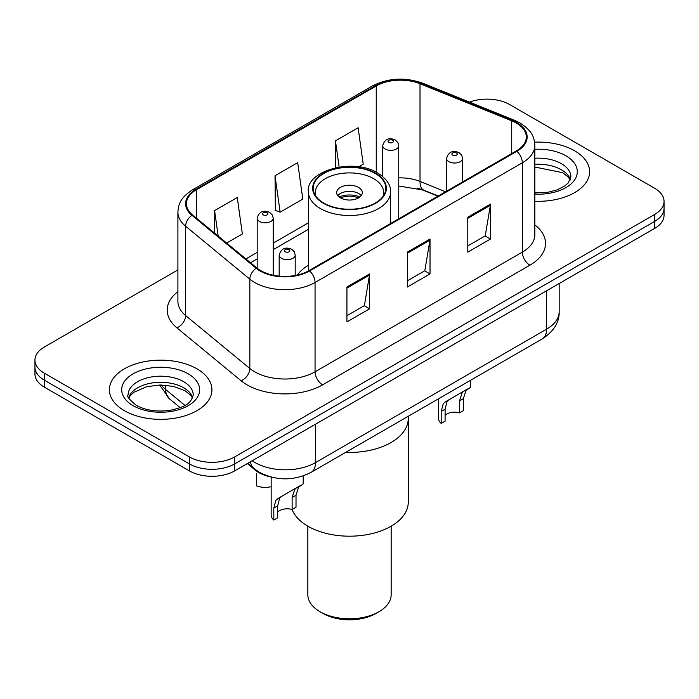 <?xml version="1.0" encoding="UTF-8"?>
<svg xmlns="http://www.w3.org/2000/svg" width="699" height="699" viewBox="0 0 699 699"><rect width="100%" height="100%" fill="white"/><g stroke="black" fill="none" stroke-linecap="round" stroke-linejoin="round"><path stroke-width="1.05" d="M308.373 265.244A56.619 32.687 0 0 0 297.311 275.03M437.941 196.174L421.462 189.516A42.726 24.666 0 0 0 417.644 188.136M270.574 476.91A32.049 18.506 180 0 1 255.284 470.139L247.324 463.577M177.904 269.901L44.334 347.019A32.049 18.506 0 0 0 34.95 360.099L34.95 374.052A32.049 18.506 0 0 0 44.334 387.141L189.368 470.873A32.049 18.506 0 0 0 234.689 470.873L654.666 228.398A32.049 18.506 0 0 0 664.05 215.318L664.05 208.337A32.049 18.506 0 0 1 654.666 221.417A32.049 18.506 0 0 0 664.05 208.337L664.05 201.356A32.049 18.506 0 0 0 654.666 188.276L509.632 104.544A32.049 18.506 0 0 0 469.51 102.115M34.95 360.099A32.049 18.506 0 0 0 44.334 373.179L189.368 456.91A32.049 18.506 0 0 0 234.689 456.91L234.689 463.891L654.666 221.417L234.689 463.891A32.049 18.506 0 0 1 189.368 463.891A32.049 18.506 0 0 0 234.689 463.891L234.689 470.873M44.334 373.179L44.334 380.16L189.368 463.891L44.334 380.16A32.049 18.506 0 0 1 34.95 367.08A32.049 18.506 0 0 0 44.334 380.16L44.334 387.141M574.595 150.774A51.272 29.603 0 0 0 534.604 142.177A51.272 29.603 0 0 1 574.595 150.774A51.272 29.603 0 0 1 589.615 171.701A51.272 29.603 0 0 0 574.595 150.774M196.917 368.819A51.272 29.603 0 0 0 141.041 362.405A51.272 29.603 0 0 0 109.385 389.754A51.272 29.603 0 0 0 124.405 410.689A51.272 29.603 0 0 0 180.281 417.102A51.272 29.603 0 0 0 211.937 389.754A51.272 29.603 0 0 0 196.917 368.819A51.272 29.603 0 0 0 141.041 362.405A51.272 29.603 0 0 0 109.385 389.754A51.272 29.603 0 0 0 124.405 410.689A51.272 29.603 0 0 0 180.281 417.102A51.272 29.603 0 0 0 211.937 389.754A51.272 29.603 0 0 0 196.917 368.819M516.281 123.033A34.181 19.738 180 0 1 526.295 136.987A34.181 19.738 180 0 1 516.281 150.94L309.01 270.609A34.181 19.738 180 0 1 256.839 267.97L192.636 215.03A34.181 19.738 180 0 1 186.45 203.715A34.181 19.738 180 0 1 196.463 189.761L376.245 85.96A34.181 19.738 180 0 1 420.02 83.749L511.72 120.822A34.181 19.738 180 0 1 516.281 123.033M516.884 122.683A35.037 20.227 0 0 0 512.21 120.42L420.51 83.347A35.037 20.227 0 0 0 375.634 85.619L195.86 189.412A35.037 20.227 0 0 0 191.937 215.318L256.14 268.259A35.037 20.227 0 0 0 309.613 270.959L516.884 151.29A35.037 20.227 0 0 0 516.884 122.683M346.931 287.009L346.931 321.898L369.596 308.818L369.596 273.929L346.931 287.009M346.931 315.703L364.389 305.629L369.5 275.083A8.545 4.937 -120 0 0 369.596 273.929M364.231 305.716L369.596 308.818M467.788 217.232L467.788 252.121L490.453 239.041L490.453 204.152L467.788 217.232M467.788 245.934L485.246 235.851L490.357 205.305A8.545 4.937 -120 0 0 490.453 204.152M485.089 235.939L490.453 239.041M407.36 252.121L407.36 287.009L430.025 273.929L430.025 239.041L407.36 252.121M407.36 280.815L424.817 270.74L429.929 240.194A8.545 4.937 -120 0 0 430.025 239.041M424.66 270.828L430.025 273.929M534.84 201.242A51.272 29.603 0 0 0 589.615 171.701A51.272 29.603 0 0 1 534.84 201.242M234.689 456.91L654.666 214.444A32.049 18.506 0 0 0 664.05 201.356M358.657 166.834L363.227 164.195L358.115 127.742L335.45 140.831L335.45 167.708M226.625 243.06L242.37 233.973L237.258 197.52L214.593 210.6L214.593 233.143M275.022 175.72L280.142 212.173L302.798 199.084L297.687 162.631L275.022 175.72L275.389 210.39M280.142 212.173L275.022 210.259M335.45 140.831L339.129 167.017M214.593 210.6L218.167 236.087M345.682 452.384A58.751 33.919 0 0 0 408.251 418.535A58.751 33.919 180 0 1 391.047 442.528A58.751 33.919 180 0 1 345.682 452.384M375.18 173.448A36.322 20.97 0 0 0 335.599 168.905A36.322 20.97 0 0 0 313.178 188.276A36.322 20.97 0 0 0 323.82 203.103A36.322 20.97 0 0 0 363.401 207.647A36.322 20.97 0 0 0 385.822 188.276A36.322 20.97 0 0 0 375.18 173.448M315.878 196.209A34.181 19.738 180 0 1 315.319 192.636A34.181 19.738 180 0 1 336.42 174.4A34.181 19.738 180 0 1 373.668 178.682A34.181 19.738 180 0 1 383.681 192.636A34.181 19.738 180 0 1 383.122 196.209M358.561 187.402A12.818 7.401 0 0 0 344.598 185.794A12.818 7.401 0 0 0 336.682 192.636A12.818 7.401 0 0 0 340.439 197.869A12.818 7.401 0 0 0 354.402 199.477A12.818 7.401 0 0 0 362.318 192.636A12.818 7.401 0 0 0 358.561 187.402M361.173 195.685A12.818 7.401 0 0 0 358.561 193.509A12.818 7.401 0 0 0 337.827 195.685M339.146 196.996A17.091 9.865 180 0 1 359.103 196.681L359.103 197.537M340.544 197.931A14.959 8.633 180 0 1 357.565 197.572L359.103 196.681M357.311 198.507L357.565 197.572M292.095 509.484A58.751 33.919 -0 0 0 332.951 534.814A58.751 33.919 -0 0 0 391.047 526.26A58.751 33.919 -0 0 0 408.251 502.275L408.251 416.263M307.84 526.19L307.84 594.727A41.66 24.054 -0 0 0 320.037 611.73A41.66 24.054 -0 0 0 378.963 611.73L378.963 611.73A41.66 24.054 -0 0 0 391.16 594.727L391.16 526.19M320.037 611.73L323.06 613.477A37.388 21.582 -0 0 0 375.94 613.477L378.963 611.73L375.94 613.477M445.097 415.468A10.686 6.169 180 0 1 459.514 412.856L459.514 400.885L462.126 392.812L463.97 391.091L449.492 399.452L447.019 401.532L445.097 409.212L445.097 421.174L441.2 423.419A16.025 9.253 180 0 1 438.544 418.325L438.544 398.771M441.2 423.419L441.2 411.458L443.236 403.707L445.604 401.689L465.254 390.348M470.593 380.273L470.593 387.263L465.901 390.627L463.402 398.64L463.402 410.601L459.514 412.856M445.604 401.689L449.492 399.452L445.604 401.689M277.713 512.105A10.686 6.169 180 0 1 292.121 509.492L292.121 497.531L294.733 489.449L296.577 487.727L282.108 496.089L279.626 498.169L277.713 505.849L277.713 517.81L273.816 520.065A16.025 9.253 180 0 1 271.16 514.962L271.16 477.067M273.816 520.065L273.816 508.103L275.852 500.353L278.219 498.335L297.861 486.985M303.209 475.932L303.209 483.9L298.517 487.264L296.018 495.276L296.018 507.247L292.121 509.492M278.219 498.335L282.108 496.089L278.219 498.335M256.367 473.861L256.367 485.831A16.025 9.253 180 0 0 271.16 486.696M255.284 469.553L255.284 470.139M252.208 460.755A42.726 24.666 0 0 0 255.083 462.581A42.726 24.666 0 0 0 315.511 462.581L546.644 329.133A42.726 24.666 0 0 0 559.165 311.693C559.48 322.291 553.826 331.37 542.223 338.919L311.081 472.367A21.363 12.337 60 0 0 315.511 462.581L315.511 424.206M546.644 290.758L546.644 329.133A21.363 12.337 60 0 1 542.223 338.919M250.478 461.751A21.363 14.286 129.5 0 0 254.2 468.697L247.717 463.35M654.666 228.398L654.666 214.444M189.368 470.873L189.368 456.91M161.347 385.009A42.726 24.666 0 0 0 165.68 389.518L165.68 385.21M180.167 407.648L169.586 398.928A21.363 14.286 129.5 0 1 165.68 389.518L184.929 405.394M534.84 224.895A53.412 30.835 180 0 1 529.877 265.201L322.606 384.869A10.686 6.169 60 0 1 315.057 371.789L522.328 252.121A42.726 24.666 0 0 0 534.84 234.681L534.84 145.366A42.726 24.666 180 0 1 522.328 162.806A10.686 6.169 -120 0 0 516.884 151.29M322.606 384.869A53.412 30.835 180 0 1 247.07 384.869A53.412 30.835 180 0 1 241.085 380.754L176.882 327.814A53.412 30.835 180 0 1 177.904 291.623M254.628 371.789A42.726 24.666 0 0 0 315.057 371.789L315.057 282.475A42.726 24.666 180 0 1 249.84 279.181L185.628 226.24A42.726 24.666 180 0 1 177.904 212.085L177.904 301.4A42.726 24.666 0 0 0 185.628 315.555L249.84 368.495A42.726 24.666 0 0 0 254.628 371.789M534.84 145.366C534.15 138.018 533.468 131.91 520.117 123.024L514.499 120.298A10.686 5.007 112 0 0 512.21 120.42M514.499 120.298L422.799 83.233C405.105 76.969 388.303 77.877 372.41 85.96A10.686 6.169 60 0 1 375.634 85.619M195.86 189.412A10.686 6.169 -120 0 0 192.636 189.752C179.678 198.245 178.498 204.641 177.904 212.085M191.937 215.318A10.686 7.147 129.5 0 0 185.628 226.24L185.628 315.555A10.686 7.147 -50.5 0 1 176.882 327.814M422.799 83.233A10.686 5.007 112 0 0 420.51 83.347M256.14 268.259A10.686 7.147 129.5 0 0 249.84 279.181L249.84 368.495A10.686 7.147 -50.5 0 1 241.085 380.754M309.613 270.959A10.686 6.169 60 0 1 315.057 282.475L522.328 162.806L522.328 252.121A10.686 6.169 60 0 0 529.877 265.201M196.463 189.761L196.463 218.193M511.72 120.822L511.72 153.579M420.02 83.749L420.02 181.443A34.181 19.738 0 0 0 398.753 177.895M445.569 191.771L420.02 181.443A19.231 9.008 -68 0 0 423.839 190.172L398.753 186.013M376.245 85.96L376.245 172.216M308.373 222.832L273.213 243.13M257.188 252.383L245.865 258.927M407.36 253.23L429.929 240.194M467.788 218.341L490.357 205.305M346.931 288.11L369.5 275.083M570.358 179.626A32.556 18.794 0 0 0 561.358 169.752A32.556 18.794 0 0 0 534.84 164.352M534.84 192.924L548.287 192.199L557.138 189.866L564.862 185.908L568.235 182.937L570.9 176.934A32.556 18.794 0 0 0 561.358 163.645A32.556 18.794 0 0 0 534.84 158.245M534.84 194.112A38.969 22.499 0 0 0 573.634 181.242A38.969 22.499 0 0 0 565.893 155.798A38.969 22.499 0 0 0 534.84 149.298M323.436 203.322A36.855 21.276 0 0 0 375.564 203.322A36.855 21.276 0 0 0 375.564 173.23A36.855 21.276 0 0 0 323.436 173.23A36.855 21.276 0 0 0 323.436 203.322M390.627 223.488L390.627 191.762A41.127 23.749 180 0 1 365.236 213.702A41.127 23.749 180 0 1 320.422 208.555A41.127 23.749 180 0 1 308.373 191.762L308.373 270.967M192.679 397.679A32.556 18.794 0 0 0 183.688 387.796A32.556 18.794 0 0 0 151.001 383.139A32.556 18.794 0 0 0 128.642 397.679M183.688 381.698A32.556 18.794 0 0 0 148.197 377.617A32.556 18.794 0 0 0 128.1 394.987C126.397 395.992 129.132 399.444 136.314 405.341C145.707 410.479 157.135 412.113 170.608 410.252C182.553 407.334 190.731 404.957 193.221 394.987A32.556 18.794 0 0 0 183.688 381.698M133.107 405.665A38.969 22.499 0 0 0 188.214 405.665A38.969 22.499 0 0 0 188.214 373.843A38.969 22.499 0 0 0 133.107 373.843A38.969 22.499 0 0 0 133.107 405.665M448.907 161.67A8.012 4.622 180 0 1 446.556 158.402C448.609 151.832 452.795 149.927 459.129 152.688L461.716 155.222L462.581 158.402A8.012 4.622 180 0 1 457.635 162.675A8.012 4.622 180 0 1 448.907 161.67M456.456 152.95A2.674 1.538 0 0 0 452.681 152.95A2.674 1.538 0 0 0 452.681 155.134A2.674 1.538 0 0 0 456.456 155.134A2.674 1.538 0 0 0 456.456 152.95M463.97 391.091L467.849 388.845M459.514 400.885L463.402 398.64M441.2 411.458L445.097 409.212M281.522 258.315A8.012 4.622 180 0 1 279.172 255.039C281.216 248.468 285.41 246.564 291.745 249.325L294.331 251.858L295.196 255.039A8.012 4.622 180 0 1 290.251 259.312A8.012 4.622 180 0 1 281.522 258.315M289.071 249.587A2.674 1.538 0 0 0 285.297 249.587A2.674 1.538 0 0 0 285.297 251.771A2.674 1.538 0 0 0 289.071 251.771A2.674 1.538 0 0 0 289.071 249.587M296.577 487.727L300.465 485.49M292.121 497.531L296.018 495.276M273.816 508.103L277.713 505.849M398.753 218.796L398.753 145.707A8.012 4.622 180 0 1 393.808 149.988A8.012 4.622 180 0 1 385.079 148.983A8.012 4.622 180 0 1 382.729 145.707L382.729 176.532M388.854 142.439A2.674 1.538 0 0 0 392.628 142.439A2.674 1.538 0 0 0 392.628 140.263A2.674 1.538 0 0 0 388.854 140.263A2.674 1.538 0 0 0 388.854 142.439M273.213 275.214L273.213 218.193A8.012 4.622 180 0 1 268.267 222.465A8.012 4.622 180 0 1 259.539 221.461A8.012 4.622 180 0 1 257.188 218.193L257.188 268.259M263.313 214.916A2.674 1.538 0 0 0 267.088 214.916A2.674 1.538 0 0 0 267.088 212.741A2.674 1.538 0 0 0 263.313 212.741A2.674 1.538 0 0 0 263.313 214.916M311.081 472.367C293.895 480.999 276.699 480.999 259.504 472.367L254.2 468.697M559.165 311.693L559.165 283.532M169.586 398.928L159.625 385.009M372.41 85.96L192.636 189.752M308.373 229.342L273.213 249.639M257.188 258.892L250.504 262.745M438.247 196L423.839 190.172M570.201 179.993L568.235 177.039L562.686 172.688L534.84 167.052M390.627 191.762C390.767 188.835 390.243 181.006 377.696 173.02C353.117 157.319 305.411 171.019 308.373 191.762M383.681 192.636L383.681 195.362M315.319 192.636L315.319 195.362M192.522 398.037L190.556 395.092L185.008 390.732L173.553 386.416L160.63 385L146.86 386.634L133.998 392.226L130.285 395.669L128.799 398.037M446.556 191.203L446.556 158.402M462.581 181.95L462.581 158.402M279.172 276.114L279.172 255.039M295.196 275.467L295.196 255.039M398.753 145.707L397.888 142.526L395.302 139.992C392.008 138.411 385.105 136.768 382.729 145.707M273.213 218.193L272.348 215.012L269.762 212.479C266.468 210.897 259.565 209.254 257.188 218.193"/></g></svg>
